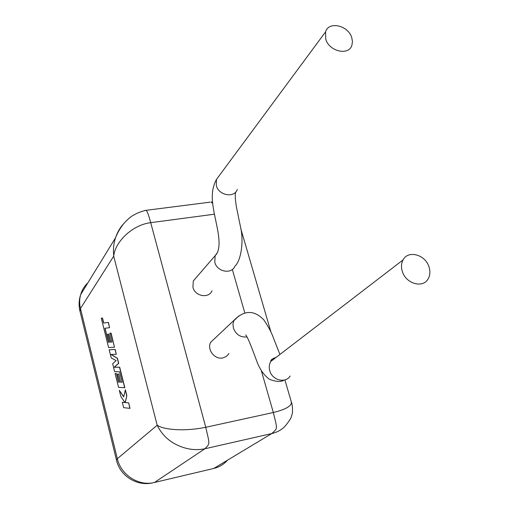 <?xml version="1.0" encoding="UTF-8"?>
<svg xmlns="http://www.w3.org/2000/svg" width="509" height="509" viewBox="0 0 509 509"><rect width="100%" height="100%" fill="white"/><g stroke="black" fill="none" stroke-linecap="round" stroke-linejoin="round"><path stroke-width="0.76" d="M108.417 342.277L104.924 328.254L109.581 327.694L108.252 322.413L103.62 323.05L102.366 318.055L101.285 318.22L108.627 347.577L114.493 347.221L110.943 333.109L109.829 333.236L112.031 341.991L110.574 342.112L108.576 334.165L107.507 334.279L109.492 342.201L108.417 342.277L105.077 328.235M109.581 327.694L108.411 322.382L103.772 323.024L102.525 318.03L101.285 318.22M114.493 347.221L111.102 333.083L109.829 333.236M112.025 341.978L110.727 342.086L108.735 334.139L107.507 334.279M109.492 342.188L108.57 342.245M124.686 387.743L119.526 367.237L114.188 367.25L118.546 363.343L117.28 358.311L110.968 354.474L116.262 354.258L115.059 349.479L109.18 349.798L111.204 357.903L116.122 360.576L112.674 363.763L114.652 371.685L119.507 371.742L122.147 382.253L120.627 382.202L118.75 374.064L117.484 374.083L119.507 382.164L118.387 382.1L116.402 373.523L115.117 373.549L118.578 387.381L124.845 387.712L119.685 367.205L114.347 367.218L118.705 363.318L117.439 358.285L111.159 354.461M109.18 349.798L115.219 349.454L116.262 354.258M122.135 382.221L120.786 382.17M120.627 382.202L118.75 374.064M118.597 374.096L117.484 374.083M119.5 382.125L118.54 382.074M118.387 382.1L116.402 373.523M116.243 373.555L115.117 373.549M119.316 390.346L120.868 396.543L124.915 402.524L122.3 402.269L123.649 407.664L130.037 408.352L128.656 402.867L125.265 402.536L126.849 395.678L125.379 389.843L123.687 396.899L119.316 390.346L123.732 396.702M129.878 408.383L128.656 402.867M128.497 402.899L125.265 402.536M125.106 402.568L126.849 395.678M126.69 395.709L125.22 389.875M124.883 402.473L122.3 402.269M212.018 290.811C208.773 298.815 194.985 296.333 192.936 287.299L193.293 280.962L196.665 277.061M325.766 39.257L325.575 31.844C328.521 20.894 348.188 25.316 351.738 37.577L352.47 41.623L351.865 45.371C348.76 55.977 329.253 51.517 325.766 39.257M215.059 338.148L210.745 342.207C206.584 349.333 214.69 359.908 222.815 357.935L226.39 356.421L228.967 353.564M429.017 266.932C425.422 254.608 408.129 249.824 403.083 259.895C401.257 263.299 401.009 267.149 402.333 271.443C405.826 283.672 422.839 288.578 428.063 278.989C430.124 275.464 430.436 271.443 429.017 266.932M291.364 402.059C292.319 404.254 292.669 407.989 292.408 413.27C290.817 417.361 292.535 416.585 286.472 424.487C283.195 428.922 278.296 431.95 271.761 433.573L204.86 448.773C195.157 450.719 185.531 449.275 175.974 444.44C167.626 440.158 161.359 433.751 157.179 425.219C164.401 430.194 186.033 431.409 205.744 427.286L273.333 412.513C286.675 409.204 292.611 405.457 291.142 401.277L284.9 379.899M144.817 210.51L145.72 210.376C140.993 211.534 137.004 213.106 133.746 215.091C129.98 216.675 123.579 223.496 122.841 224.8C119.558 229.228 117.14 233.516 115.6 237.671C113.717 242.698 113.081 248.863 113.698 256.173L80.467 308.518L117.331 458.711L157.179 425.219L113.698 256.173C114.958 242.322 131.876 224.978 150.709 222.668L205.744 427.286C209.969 445.4 210.013 443.256 204.86 448.773L154.513 482.449L213.729 468.471L271.761 433.573C277.736 427.986 277.628 430.092 273.333 412.513L261.378 370.806M80.008 311.323L80.467 308.518C79.334 303.784 79.391 299.165 80.645 294.66L115.6 237.671C117.407 232.04 120.385 227.065 124.546 222.719M237.328 189.45C234.401 198.338 218.724 195.526 216.325 185.594L216.408 179.537L219.328 175.567M234.916 266.213C231.57 274.606 217.038 271.87 214.804 262.345L215.116 255.709L217.585 252.369M238.874 315.917L233.777 320.797L232.969 324.023L233.37 328.038C235.871 334.502 240.369 337.486 246.865 336.977M276.451 357.121L273.257 358.724L270.801 361.46C269.197 364.228 268.847 367.301 269.757 370.673C272.092 380.248 285.498 383.716 290.162 376.03M244.842 313.086L232.333 269.446M214.423 214.2L150.709 222.668C148.265 213.64 146.605 209.543 145.72 210.376L210.102 202.156M212.647 203.409L211.095 202.028L212.495 201.99M211.439 469.012L213.729 468.471C219.214 467.128 223.814 464.361 227.536 460.168M154.513 482.449C138.932 486.534 120.983 475.132 117.331 458.711L116.44 459.939C119.8 475.762 136.698 486.483 152.452 482.914M116.44 459.939L79.83 310.598C78.647 305.228 78.92 299.916 80.645 294.66C81.974 290.047 84.386 286.122 87.866 282.877M216.408 179.537C208.785 193.827 213.36 208.156 216.859 225.958C218.876 235.718 221.25 250.059 215.116 255.709M215.129 255.69L193.293 280.962M325.575 31.844L216.427 179.486M234.025 320.276C241.953 312.297 252.279 307.837 263.859 319.926C268.618 327.013 271.895 333.268 273.689 338.67L279.925 354.455M276.05 357.426C272.379 358.622 270.61 359.927 270.75 361.333L270.845 361.384M234.013 320.307L210.745 342.207M270.801 361.46L403.083 259.895M240.776 228.662L270.928 332.002M245.771 334.935C247.482 337.187 250.186 343.2 256.644 360.83C259.558 369.038 263.878 375.228 269.605 379.402C276.342 381.839 281.191 382.068 284.143 380.096M235.661 192.09C234.827 195.647 235.317 201.787 237.143 210.497L240.312 225.964C244.345 242.29 240.592 261.244 234.929 266.194"/></g></svg>
